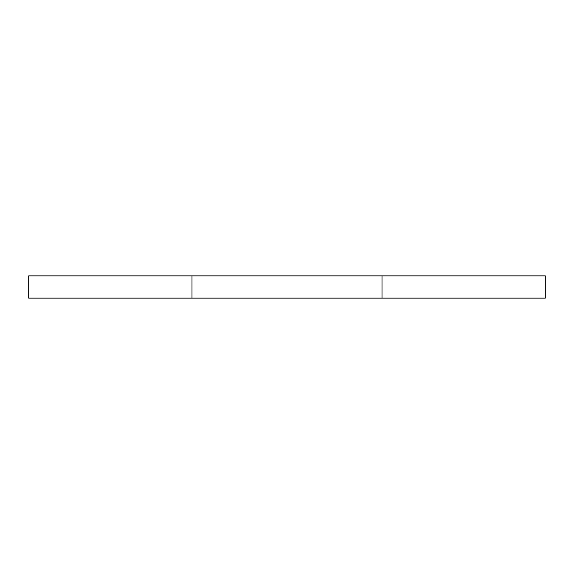 <?xml version="1.0" encoding="UTF-8"?>
<svg xmlns="http://www.w3.org/2000/svg" width="574" height="574" viewBox="0 0 574 574"><rect width="100%" height="100%" fill="white"/><g stroke="black" fill="none" stroke-linecap="round" stroke-linejoin="round"><path stroke-width="0.86" d="M382.004 275.864L545.3 275.864L545.3 298.136L28.7 298.136L28.7 275.864L382.004 275.864L382.004 298.136M191.996 275.864L191.996 298.136"/></g></svg>
